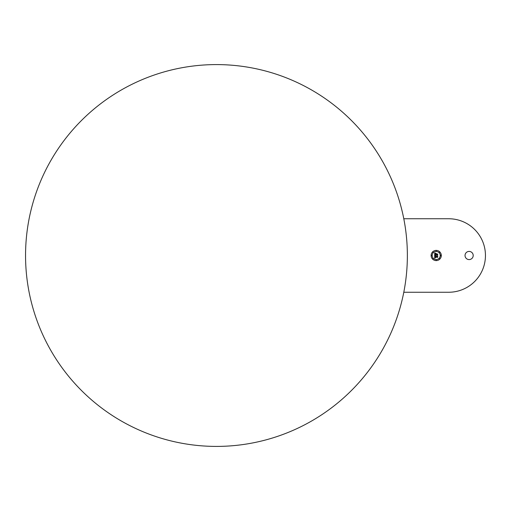 <?xml version="1.0" encoding="UTF-8"?>
<svg xmlns="http://www.w3.org/2000/svg" width="511" height="511" viewBox="0 0 511 511"><rect width="100%" height="100%" fill="white"/><g stroke="black" fill="none" stroke-linecap="round" stroke-linejoin="round"><path stroke-width="0.38" stroke-dasharray="2.56 1.92" d="M403.799 292.247A190.91 190.91 0 0 0 216.46 64.59A190.91 190.91 0 0 0 25.55 255.5A190.91 190.91 0 0 0 216.46 446.41A190.91 190.91 0 0 0 407.363 255.5A190.91 190.91 0 0 1 403.799 292.247L448.703 292.247A36.747 36.747 0 0 0 485.45 255.5A36.747 36.747 0 0 0 448.703 218.753L403.799 218.753A190.91 190.91 0 0 1 407.363 255.5A190.91 190.91 0 0 0 403.799 218.753M465.036 255.5A4.082 4.082 0 0 0 469.117 259.582A4.082 4.082 0 0 0 473.199 255.5A4.082 4.082 0 0 0 469.117 251.418A4.082 4.082 0 0 0 465.036 255.5M436.202 250.396A5.104 5.104 0 0 0 431.099 255.5A5.104 5.104 0 0 0 436.202 260.604A5.104 5.104 0 0 0 441.306 255.5A5.104 5.104 0 0 0 436.202 250.396M436.202 259.518A4.018 4.018 0 0 0 440.22 255.5A4.018 4.018 0 0 0 436.202 251.482A4.018 4.018 0 0 0 432.178 255.5A4.018 4.018 0 0 0 436.202 259.518M436.202 259.754L436.202 260.374L436.202 259.754M439.428 258.419L439.428 259.032L439.428 258.419M432.977 258.419L432.977 259.032L432.977 258.419M439.428 252.581L439.428 251.968L439.428 252.581M440.763 255.807L440.763 255.193L440.763 255.807M432.977 252.581L432.977 251.968L432.977 252.581M436.202 251.246L436.202 250.626L436.202 251.246M431.642 255.807L431.642 255.193L431.642 255.807M434.676 255.296L435.902 254.989L436.222 255.436L436.087 254.989L436.337 255.334L436.253 254.989L437.212 254.989L437.505 255.353L437.505 254.261L436.087 254.548L436.458 253.66L435.525 253.66L435.902 254.357L435.04 254.357L435.212 253.482L434.982 254.408L435.902 254.548L434.861 254.548L435.34 253.341L434.676 252.977L434.676 255.296M436.279 253.897L436.215 254.408L437.659 254.088L437.716 255.251L437.716 253.961L436.279 254.357L436.279 253.897M434.816 255.359L435.449 255.736L434.816 255.359M435.602 253.501L436.566 253.501L435.602 253.501M435.161 255.954L434.995 256.522L437.659 256.222L437.716 257.237L437.716 256.1L435.059 256.452L435.161 255.954M434.81 252.811L435.493 253.213L434.81 252.811M434.676 255.5L434.695 258.17L435.385 257.844L434.887 257.078L435.461 257.736L435.053 257.078L437.537 257.384L437.537 256.369L434.874 256.605L435.353 255.819L434.676 255.5"/><path stroke-width="0.77" d="M403.799 292.247L448.703 292.247A36.747 36.747 0 0 0 485.45 255.5A36.747 36.747 0 0 0 448.703 218.753L403.799 218.753M465.036 255.5A4.082 4.082 0 0 0 469.117 259.582A4.082 4.082 0 0 0 473.199 255.5A4.082 4.082 0 0 0 469.117 251.418A4.082 4.082 0 0 0 465.036 255.5M407.363 255.5A190.91 190.91 0 0 0 216.46 64.59A190.91 190.91 0 0 0 25.55 255.5A190.91 190.91 0 0 0 216.46 446.41A190.91 190.91 0 0 0 407.363 255.5M436.202 250.396A5.104 5.104 0 0 0 431.099 255.5A5.104 5.104 0 0 0 436.202 260.604A5.104 5.104 0 0 0 441.306 255.5A5.104 5.104 0 0 0 436.202 250.396M436.202 259.518A4.018 4.018 0 0 0 440.22 255.5A4.018 4.018 0 0 0 436.202 251.482A4.018 4.018 0 0 0 432.178 255.5A4.018 4.018 0 0 0 436.202 259.518M437.231 254.357L436.279 254.357L436.215 253.961L436.215 254.408L437.659 254.088L437.659 255.308L437.716 253.961L437.231 254.357M436.535 253.558L435.57 253.558L436.535 253.558M434.957 252.926L435.493 253.213L434.957 252.926M434.708 253.002L434.676 255.296L435.902 254.989L436.222 255.436L436.087 254.989L436.337 255.334L436.253 254.989L437.212 254.989L437.505 255.353L437.505 254.261L436.087 254.548L436.458 253.66L435.525 253.66L435.902 254.357L435.04 254.357L435.123 253.539L434.982 254.408L435.902 254.548L434.861 254.548L435.34 253.341L434.708 253.002M435.123 256.024L434.995 256.522L437.659 256.222L437.716 257.237L437.716 256.1L435.059 256.452L435.123 256.024M434.906 255.417L435.449 255.736L434.906 255.417M434.995 255.679L434.676 255.5L434.695 258.17L435.385 257.844L434.887 257.078L435.461 257.736L435.053 257.078L437.537 257.384L437.537 256.369L434.874 256.605L435.353 255.819L434.995 255.679M436.202 259.754L436.202 260.374L436.202 259.754M439.428 258.419L439.428 259.032L439.428 258.419M432.977 258.419L432.977 259.032L432.977 258.419M439.428 252.581L439.428 251.968L439.428 252.581M440.763 255.807L440.763 255.193L440.763 255.807M432.977 252.581L432.977 251.968L432.977 252.581M436.202 251.246L436.202 250.626L436.202 251.246M431.642 255.807L431.642 255.193L431.642 255.807"/></g></svg>
